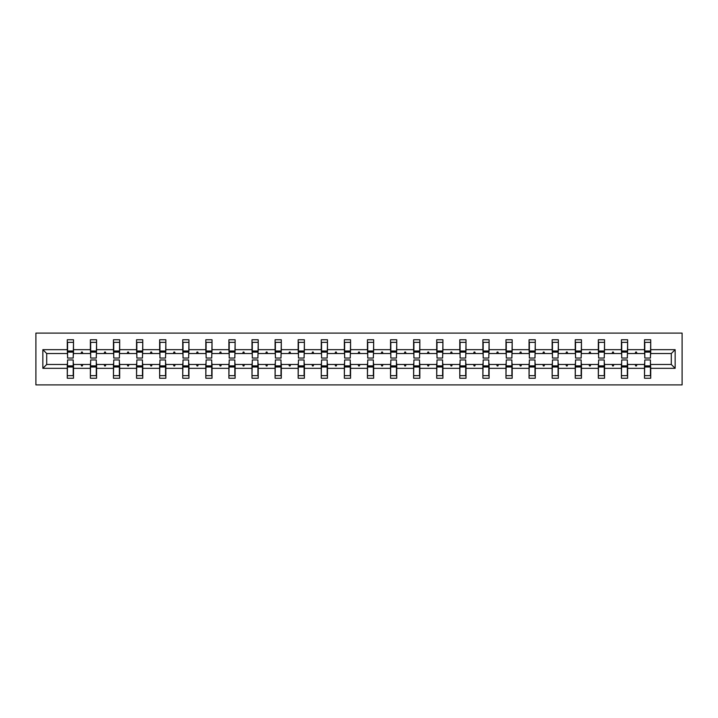 <?xml version="1.0" encoding="UTF-8"?>
<svg xmlns="http://www.w3.org/2000/svg" width="718" height="718" viewBox="0 0 718 718"><rect width="100%" height="100%" fill="white"/><g stroke="black" fill="none" stroke-linecap="round" stroke-linejoin="round"><path stroke-width="1.08" d="M35.9 384.902L682.1 384.902L682.1 333.098L35.9 333.098L35.9 384.902M644.8 362.258L644.504 364.475L627.631 364.475L627.335 362.258M675.144 368.325L671.294 364.475L671.294 353.525L675.144 349.675L675.144 368.325L650.723 368.325L650.723 378.242L644.504 378.242L644.504 364.475M671.294 353.525L650.723 353.525L650.723 339.758L644.504 339.758L644.504 349.675L627.631 349.675L627.335 355.742M644.8 355.742L644.504 349.675M621.716 362.258L621.42 364.475L604.547 364.475L604.251 362.258M644.504 368.325L627.631 368.325L627.631 378.242L621.42 378.242L621.42 364.475M627.631 349.675L627.631 339.758L621.42 339.758L621.42 349.675L604.547 349.675L604.251 355.742M621.716 355.742L621.42 349.675M598.624 362.258L598.327 364.475L581.454 364.475L581.158 362.258M621.42 368.325L604.547 368.325L604.547 378.242L598.327 378.242L598.327 364.475M604.547 349.675L604.547 339.758L598.327 339.758L598.327 349.675L581.454 349.675L581.158 355.742M598.624 355.742L598.327 349.675M575.531 362.258L575.235 364.475L558.362 364.475L558.065 362.258M598.327 368.325L581.454 368.325L581.454 378.242L575.235 378.242L575.235 364.475M581.454 349.675L581.454 339.758L575.235 339.758L575.235 349.675L558.362 349.675L558.065 355.742M575.531 355.742L575.235 349.675M552.447 362.258L552.151 364.475L535.278 364.475L534.982 362.258M575.235 368.325L558.362 368.325L558.362 378.242L552.151 378.242L552.151 364.475M558.362 349.675L558.362 339.758L552.151 339.758L552.151 349.675L535.278 349.675L534.982 355.742M552.447 355.742L552.151 349.675M529.354 362.258L529.058 364.475L512.185 364.475L511.889 362.258M552.151 368.325L535.278 368.325L535.278 378.242L529.058 378.242L529.058 364.475M535.278 349.675L535.278 339.758L529.058 339.758L529.058 349.675L512.185 349.675L511.889 355.742M529.354 355.742L529.058 349.675M506.271 362.258L505.975 364.475L489.102 364.475L488.805 362.258M529.058 368.325L512.185 368.325L512.185 378.242L505.975 378.242L505.975 364.475M512.185 349.675L512.185 339.758L505.975 339.758L505.975 349.675L489.102 349.675L488.805 355.742M506.271 355.742L505.975 349.675M483.178 362.258L482.882 364.475L466.009 364.475L465.713 362.258M505.975 368.325L489.102 368.325L489.102 378.242L482.882 378.242L482.882 364.475M489.102 349.675L489.102 339.758L482.882 339.758L482.882 349.675L466.009 349.675L465.713 355.742M483.178 355.742L482.882 349.675M460.085 362.258L459.789 364.475L442.916 364.475L442.62 362.258M482.882 368.325L466.009 368.325L466.009 378.242L459.789 378.242L459.789 364.475M466.009 349.675L466.009 339.758L459.789 339.758L459.789 349.675L442.916 349.675L442.62 355.742M460.085 355.742L459.789 349.675M437.002 362.258L436.706 364.475L419.833 364.475L419.536 362.258M459.789 368.325L442.916 368.325L442.916 378.242L436.706 378.242L436.706 364.475M442.916 349.675L442.916 339.758L436.706 339.758L436.706 349.675L419.833 349.675L419.536 355.742M437.002 355.742L436.706 349.675M413.909 362.258L413.613 364.475L396.74 364.475L396.444 362.258M436.706 368.325L419.833 368.325L419.833 378.242L413.613 378.242L413.613 364.475M419.833 349.675L419.833 339.758L413.613 339.758L413.613 349.675L396.74 349.675L396.444 355.742M413.909 355.742L413.613 349.675M390.825 362.258L390.529 364.475L373.656 364.475L373.36 362.258M413.613 368.325L396.74 368.325L396.74 378.242L390.529 378.242L390.529 364.475M396.74 349.675L396.74 339.758L390.529 339.758L390.529 349.675L373.656 349.675L373.36 355.742M390.825 355.742L390.529 349.675M367.733 362.258L367.436 364.475L350.564 364.475L350.267 362.258M390.529 368.325L373.656 368.325L373.656 378.242L367.436 378.242L367.436 364.475M373.656 349.675L373.656 339.758L367.436 339.758L367.436 349.675L350.564 349.675L350.267 355.742M367.733 355.742L367.436 349.675M344.64 362.258L344.344 364.475L327.471 364.475L327.175 362.258M367.436 368.325L350.564 368.325L350.564 378.242L344.344 378.242L344.344 364.475M350.564 349.675L350.564 339.758L344.344 339.758L344.344 349.675L327.471 349.675L327.175 355.742M344.64 355.742L344.344 349.675M321.556 362.258L321.26 364.475L304.387 364.475L304.091 362.258M344.344 368.325L327.471 368.325L327.471 378.242L321.26 378.242L321.26 364.475M327.471 349.675L327.471 339.758L321.26 339.758L321.26 349.675L304.387 349.675L304.091 355.742M321.556 355.742L321.26 349.675M298.464 362.258L298.167 364.475L281.294 364.475L280.998 362.258M321.26 368.325L304.387 368.325L304.387 378.242L298.167 378.242L298.167 364.475M304.387 349.675L304.387 339.758L298.167 339.758L298.167 349.675L281.294 349.675L280.998 355.742M298.464 355.742L298.167 349.675M275.38 362.258L275.084 364.475L258.211 364.475L257.915 362.258M298.167 368.325L281.294 368.325L281.294 378.242L275.084 378.242L275.084 364.475M281.294 349.675L281.294 339.758L275.084 339.758L275.084 349.675L258.211 349.675L257.915 355.742M275.38 355.742L275.084 349.675M252.287 362.258L251.991 364.475L235.118 364.475L234.822 362.258M275.084 368.325L258.211 368.325L258.211 378.242L251.991 378.242L251.991 364.475M258.211 349.675L258.211 339.758L251.991 339.758L251.991 349.675L235.118 349.675L234.822 355.742M252.287 355.742L251.991 349.675M229.195 362.258L228.898 364.475L212.025 364.475L211.729 362.258M251.991 368.325L235.118 368.325L235.118 378.242L228.898 378.242L228.898 364.475M235.118 349.675L235.118 339.758L228.898 339.758L228.898 349.675L212.025 349.675L211.729 355.742M229.195 355.742L228.898 349.675M206.111 362.258L205.815 364.475L188.942 364.475L188.646 362.258M228.898 368.325L212.025 368.325L212.025 378.242L205.815 378.242L205.815 364.475M212.025 349.675L212.025 339.758L205.815 339.758L205.815 349.675L188.942 349.675L188.646 355.742M206.111 355.742L205.815 349.675M183.018 362.258L182.722 364.475L165.849 364.475L165.553 362.258M205.815 368.325L188.942 368.325L188.942 378.242L182.722 378.242L182.722 364.475M188.942 349.675L188.942 339.758L182.722 339.758L182.722 349.675L165.849 349.675L165.553 355.742M183.018 355.742L182.722 349.675M159.934 362.258L159.638 364.475L142.765 364.475L142.469 362.258M182.722 368.325L165.849 368.325L165.849 378.242L159.638 378.242L159.638 364.475M165.849 349.675L165.849 339.758L159.638 339.758L159.638 349.675L142.765 349.675L142.469 355.742M159.934 355.742L159.638 349.675M136.842 362.258L136.546 364.475L119.673 364.475L119.376 362.258M159.638 368.325L142.765 368.325L142.765 378.242L136.546 378.242L136.546 364.475M142.765 349.675L142.765 339.758L136.546 339.758L136.546 349.675L119.673 349.675L119.376 355.742M136.842 355.742L136.546 349.675M113.749 362.258L113.453 364.475L96.58 364.475L96.284 362.258M136.546 368.325L119.673 368.325L119.673 378.242L113.453 378.242L113.453 364.475M119.673 349.675L119.673 339.758L113.453 339.758L113.453 349.675L96.58 349.675L96.284 355.742M113.749 355.742L113.453 349.675M90.665 362.258L90.369 364.475L73.496 364.475L73.496 378.242L67.277 378.242L67.277 364.475L46.706 364.475L42.856 368.325L42.856 349.675L46.706 353.525L46.706 364.475M113.453 368.325L96.58 368.325L96.58 378.242L90.369 378.242L90.369 364.475M96.58 349.675L96.58 339.758L90.369 339.758L90.369 349.675L73.496 349.675L73.496 339.758L67.277 339.758L67.277 349.675L42.856 349.675M90.665 355.742L90.369 349.675M67.573 362.258L67.277 364.475M67.573 355.742L67.277 349.675M650.427 362.258L650.723 368.325M650.723 353.525L650.427 355.742M627.631 368.325L627.631 364.475M604.547 368.325L604.547 364.475M581.454 368.325L581.454 364.475M558.362 368.325L558.362 364.475M535.278 368.325L535.278 364.475M512.185 368.325L512.185 364.475M489.102 368.325L489.102 364.475M466.009 368.325L466.009 364.475M442.916 368.325L442.916 364.475M419.833 368.325L419.833 364.475M396.74 368.325L396.74 364.475M373.656 368.325L373.656 364.475M350.564 368.325L350.564 364.475M327.471 368.325L327.471 364.475M304.387 368.325L304.387 364.475M281.294 368.325L281.294 364.475M258.211 368.325L258.211 364.475M235.118 368.325L235.118 364.475M212.025 368.325L212.025 364.475M188.942 368.325L188.942 364.475M165.849 368.325L165.849 364.475M142.765 368.325L142.765 364.475M119.673 368.325L119.673 364.475M96.58 368.325L96.58 364.475M675.144 349.675L650.723 349.675M90.369 368.325L73.496 368.325M67.277 368.325L42.856 368.325M635.161 353.525L636.983 353.525L636.444 352.044L635.699 352.044L635.161 353.525L627.631 353.525M644.504 353.525L636.983 353.525M635.161 364.475L635.699 365.956L636.444 365.956L636.983 364.475M612.068 353.525L613.89 353.525L613.351 352.044L612.607 352.044L612.068 353.525L604.547 353.525M621.42 353.525L613.89 353.525M612.068 364.475L612.607 365.956L613.351 365.956L613.89 364.475M588.984 353.525L590.797 353.525L590.259 352.044L589.523 352.044L588.984 353.525L581.454 353.525M598.327 353.525L590.797 353.525M588.984 364.475L589.523 365.956L590.259 365.956L590.797 364.475M565.892 353.525L567.714 353.525L567.175 352.044L566.43 352.044L565.892 353.525L558.362 353.525M575.235 353.525L567.714 353.525M565.892 364.475L566.43 365.956L567.175 365.956L567.714 364.475M542.808 353.525L544.621 353.525L544.082 352.044L543.346 352.044L542.808 353.525L535.278 353.525M552.151 353.525L544.621 353.525M542.808 364.475L543.346 365.956L544.082 365.956L544.621 364.475M519.715 353.525L521.528 353.525L520.99 352.044L520.254 352.044L519.715 353.525L512.185 353.525M529.058 353.525L521.528 353.525M519.715 364.475L520.254 365.956L520.99 365.956L521.528 364.475M496.623 353.525L498.445 353.525L497.906 352.044L497.161 352.044L496.623 353.525L489.102 353.525M505.975 353.525L498.445 353.525M496.623 364.475L497.161 365.956L497.906 365.956L498.445 364.475M473.539 353.525L475.352 353.525L474.813 352.044L474.077 352.044L473.539 353.525L466.009 353.525M482.882 353.525L475.352 353.525M473.539 364.475L474.077 365.956L474.813 365.956L475.352 364.475M450.446 353.525L452.268 353.525L451.73 352.044L450.985 352.044L450.446 353.525L442.916 353.525M459.789 353.525L452.268 353.525M450.446 364.475L450.985 365.956L451.73 365.956L452.268 364.475M427.363 353.525L429.176 353.525L428.637 352.044L427.901 352.044L427.363 353.525L419.833 353.525M436.706 353.525L429.176 353.525M427.363 364.475L427.901 365.956L428.637 365.956L429.176 364.475M404.27 353.525L406.083 353.525L405.544 352.044L404.808 352.044L404.27 353.525L396.74 353.525M413.613 353.525L406.083 353.525M404.27 364.475L404.808 365.956L405.544 365.956L406.083 364.475M381.177 353.525L382.999 353.525L382.461 352.044L381.716 352.044L381.177 353.525L373.656 353.525M390.529 353.525L382.999 353.525M381.177 364.475L381.716 365.956L382.461 365.956L382.999 364.475M358.094 353.525L359.906 353.525L359.368 352.044L358.632 352.044L358.094 353.525L350.564 353.525M367.436 353.525L359.906 353.525M358.094 364.475L358.632 365.956L359.368 365.956L359.906 364.475M335.001 353.525L336.823 353.525L336.284 352.044L335.539 352.044L335.001 353.525L327.471 353.525M344.344 353.525L336.823 353.525M335.001 364.475L335.539 365.956L336.284 365.956L336.823 364.475M311.917 353.525L313.73 353.525L313.192 352.044L312.456 352.044L311.917 353.525L304.387 353.525M321.26 353.525L313.73 353.525M311.917 364.475L312.456 365.956L313.192 365.956L313.73 364.475M288.824 353.525L290.637 353.525L290.099 352.044L289.363 352.044L288.824 353.525L281.294 353.525M298.167 353.525L290.637 353.525M288.824 364.475L289.363 365.956L290.099 365.956L290.637 364.475M265.732 353.525L267.554 353.525L267.015 352.044L266.27 352.044L265.732 353.525L258.211 353.525M275.084 353.525L267.554 353.525M265.732 364.475L266.27 365.956L267.015 365.956L267.554 364.475M242.648 353.525L244.461 353.525L243.923 352.044L243.187 352.044L242.648 353.525L235.118 353.525M251.991 353.525L244.461 353.525M242.648 364.475L243.187 365.956L243.923 365.956L244.461 364.475M219.555 353.525L221.377 353.525L220.839 352.044L220.094 352.044L219.555 353.525L212.025 353.525M228.898 353.525L221.377 353.525M219.555 364.475L220.094 365.956L220.839 365.956L221.377 364.475M196.472 353.525L198.285 353.525L197.746 352.044L197.01 352.044L196.472 353.525L188.942 353.525M205.815 353.525L198.285 353.525M196.472 364.475L197.01 365.956L197.746 365.956L198.285 364.475M173.379 353.525L175.192 353.525L174.653 352.044L173.918 352.044L173.379 353.525L165.849 353.525M182.722 353.525L175.192 353.525M173.379 364.475L173.918 365.956L174.653 365.956L175.192 364.475M150.286 353.525L152.108 353.525L151.57 352.044L150.825 352.044L150.286 353.525L142.765 353.525M159.638 353.525L152.108 353.525M150.286 364.475L150.825 365.956L151.57 365.956L152.108 364.475M127.203 353.525L129.016 353.525L128.477 352.044L127.741 352.044L127.203 353.525L119.673 353.525M136.546 353.525L129.016 353.525M127.203 364.475L127.741 365.956L128.477 365.956L129.016 364.475M104.11 353.525L105.932 353.525L105.393 352.044L104.648 352.044L104.11 353.525L96.58 353.525M113.453 353.525L105.932 353.525M104.11 364.475L104.648 365.956L105.393 365.956L105.932 364.475M81.017 353.525L82.839 353.525L82.301 352.044L81.556 352.044L81.017 353.525L73.496 353.525L73.496 349.675M90.369 353.525L82.839 353.525M81.017 364.475L81.556 365.956L82.301 365.956L82.839 364.475M73.2 362.258L73.496 364.475M73.496 353.525L73.2 355.742M67.277 353.525L46.706 353.525M671.294 364.475L650.723 364.475M67.573 352.116L67.573 342.351L73.496 342.351L73.2 358.04L67.573 358.04L67.573 352.116L73.2 352.116M73.2 365.884L73.2 375.649L67.277 375.649L67.573 359.96L73.2 359.96L73.2 365.884L67.573 365.884M90.665 352.116L90.665 342.351L96.58 342.351L96.284 358.04L90.665 358.04L90.665 352.116L96.284 352.116M96.284 365.884L96.284 375.649L90.369 375.649L90.665 359.96L96.284 359.96L96.284 365.884L90.665 365.884M113.749 352.116L113.749 342.351L119.673 342.351L119.376 358.04L113.749 358.04L113.749 352.116L119.376 352.116M119.376 365.884L119.376 375.649L113.453 375.649L113.749 359.96L119.376 359.96L119.376 365.884L113.749 365.884M136.842 352.116L136.842 342.351L142.765 342.351L142.469 358.04L136.842 358.04L136.842 352.116L142.469 352.116M142.469 365.884L142.469 375.649L136.546 375.649L136.842 359.96L142.469 359.96L142.469 365.884L136.842 365.884M159.934 352.116L159.934 342.351L165.849 342.351L165.553 358.04L159.934 358.04L159.934 352.116L165.553 352.116M165.553 365.884L165.553 375.649L159.638 375.649L159.934 359.96L165.553 359.96L165.553 365.884L159.934 365.884M183.018 352.116L183.018 342.351L188.942 342.351L188.646 358.04L183.018 358.04L183.018 352.116L188.646 352.116M188.646 365.884L188.646 375.649L182.722 375.649L183.018 359.96L188.646 359.96L188.646 365.884L183.018 365.884M206.111 352.116L206.111 342.351L212.025 342.351L211.729 358.04L206.111 358.04L206.111 352.116L211.729 352.116M211.729 365.884L211.729 375.649L205.815 375.649L206.111 359.96L211.729 359.96L211.729 365.884L206.111 365.884M229.195 352.116L229.195 342.351L235.118 342.351L234.822 358.04L229.195 358.04L229.195 352.116L234.822 352.116M234.822 365.884L234.822 375.649L228.898 375.649L229.195 359.96L234.822 359.96L234.822 365.884L229.195 365.884M252.287 352.116L252.287 342.351L258.211 342.351L257.915 358.04L252.287 358.04L252.287 352.116L257.915 352.116M257.915 365.884L257.915 375.649L251.991 375.649L252.287 359.96L257.915 359.96L257.915 365.884L252.287 365.884M275.38 352.116L275.38 342.351L281.294 342.351L280.998 358.04L275.38 358.04L275.38 352.116L280.998 352.116M280.998 365.884L280.998 375.649L275.084 375.649L275.38 359.96L280.998 359.96L280.998 365.884L275.38 365.884M298.464 352.116L298.464 342.351L304.387 342.351L304.091 358.04L298.464 358.04L298.464 352.116L304.091 352.116M304.091 365.884L304.091 375.649L298.167 375.649L298.464 359.96L304.091 359.96L304.091 365.884L298.464 365.884M321.556 352.116L321.556 342.351L327.471 342.351L327.175 358.04L321.556 358.04L321.556 352.116L327.175 352.116M327.175 365.884L327.175 375.649L321.26 375.649L321.556 359.96L327.175 359.96L327.175 365.884L321.556 365.884M344.64 352.116L344.64 342.351L350.564 342.351L350.267 358.04L344.64 358.04L344.64 352.116L350.267 352.116M350.267 365.884L350.267 375.649L344.344 375.649L344.64 359.96L350.267 359.96L350.267 365.884L344.64 365.884M367.733 352.116L367.733 342.351L373.656 342.351L373.36 358.04L367.733 358.04L367.733 352.116L373.36 352.116M373.36 365.884L373.36 375.649L367.436 375.649L367.733 359.96L373.36 359.96L373.36 365.884L367.733 365.884M390.825 352.116L390.825 342.351L396.74 342.351L396.444 358.04L390.825 358.04L390.825 352.116L396.444 352.116M396.444 365.884L396.444 375.649L390.529 375.649L390.825 359.96L396.444 359.96L396.444 365.884L390.825 365.884M413.909 352.116L413.909 342.351L419.833 342.351L419.536 358.04L413.909 358.04L413.909 352.116L419.536 352.116M419.536 365.884L419.536 375.649L413.613 375.649L413.909 359.96L419.536 359.96L419.536 365.884L413.909 365.884M437.002 352.116L437.002 342.351L442.916 342.351L442.62 358.04L437.002 358.04L437.002 352.116L442.62 352.116M442.62 365.884L442.62 375.649L436.706 375.649L437.002 359.96L442.62 359.96L442.62 365.884L437.002 365.884M460.085 352.116L460.085 342.351L466.009 342.351L465.713 358.04L460.085 358.04L460.085 352.116L465.713 352.116M465.713 365.884L465.713 375.649L459.789 375.649L460.085 359.96L465.713 359.96L465.713 365.884L460.085 365.884M483.178 352.116L483.178 342.351L489.102 342.351L488.805 358.04L483.178 358.04L483.178 352.116L488.805 352.116M488.805 365.884L488.805 375.649L482.882 375.649L483.178 359.96L488.805 359.96L488.805 365.884L483.178 365.884M506.271 352.116L506.271 342.351L512.185 342.351L511.889 358.04L506.271 358.04L506.271 352.116L511.889 352.116M511.889 365.884L511.889 375.649L505.975 375.649L506.271 359.96L511.889 359.96L511.889 365.884L506.271 365.884M529.354 352.116L529.354 342.351L535.278 342.351L534.982 358.04L529.354 358.04L529.354 352.116L534.982 352.116M534.982 365.884L534.982 375.649L529.058 375.649L529.354 359.96L534.982 359.96L534.982 365.884L529.354 365.884M552.447 352.116L552.447 342.351L558.362 342.351L558.065 358.04L552.447 358.04L552.447 352.116L558.065 352.116M558.065 365.884L558.065 375.649L552.151 375.649L552.447 359.96L558.065 359.96L558.065 365.884L552.447 365.884M575.531 352.116L575.531 342.351L581.454 342.351L581.158 358.04L575.531 358.04L575.531 352.116L581.158 352.116M581.158 365.884L581.158 375.649L575.235 375.649L575.531 359.96L581.158 359.96L581.158 365.884L575.531 365.884M598.624 352.116L598.624 342.351L604.547 342.351L604.251 358.04L598.624 358.04L598.624 352.116L604.251 352.116M604.251 365.884L604.251 375.649L598.327 375.649L598.624 359.96L604.251 359.96L604.251 365.884L598.624 365.884M621.716 352.116L621.716 342.351L627.631 342.351L627.335 358.04L621.716 358.04L621.716 352.116L627.335 352.116M627.335 365.884L627.335 375.649L621.42 375.649L621.716 359.96L627.335 359.96L627.335 365.884L621.716 365.884M644.8 352.116L644.8 342.351L650.723 342.351L650.427 358.04L644.8 358.04L644.8 352.116L650.427 352.116M650.427 365.884L650.427 375.649L644.504 375.649L644.8 359.96L650.427 359.96L650.427 365.884L644.8 365.884M73.2 366.772L67.573 366.772M67.573 351.228L73.2 351.228M90.665 351.228L96.284 351.228M113.749 351.228L119.376 351.228M96.284 366.772L90.665 366.772M119.376 366.772L113.749 366.772M136.842 351.228L142.469 351.228M159.934 351.228L165.553 351.228M142.469 366.772L136.842 366.772M165.553 366.772L159.934 366.772M183.018 351.228L188.646 351.228M188.646 366.772L183.018 366.772M206.111 351.228L211.729 351.228M211.729 366.772L206.111 366.772M229.195 351.228L234.822 351.228M234.822 366.772L229.195 366.772M252.287 351.228L257.915 351.228M257.915 366.772L252.287 366.772M275.38 351.228L280.998 351.228M280.998 366.772L275.38 366.772M298.464 351.228L304.091 351.228M304.091 366.772L298.464 366.772M321.556 351.228L327.175 351.228M327.175 366.772L321.556 366.772M344.64 351.228L350.267 351.228M350.267 366.772L344.64 366.772M367.733 351.228L373.36 351.228M373.36 366.772L367.733 366.772M390.825 351.228L396.444 351.228M396.444 366.772L390.825 366.772M413.909 351.228L419.536 351.228M419.536 366.772L413.909 366.772M437.002 351.228L442.62 351.228M442.62 366.772L437.002 366.772M460.085 351.228L465.713 351.228M465.713 366.772L460.085 366.772M483.178 351.228L488.805 351.228M488.805 366.772L483.178 366.772M506.271 351.228L511.889 351.228M511.889 366.772L506.271 366.772M529.354 351.228L534.982 351.228M534.982 366.772L529.354 366.772M552.447 351.228L558.065 351.228M558.065 366.772L552.447 366.772M575.531 351.228L581.158 351.228M581.158 366.772L575.531 366.772M598.624 351.228L604.251 351.228M604.251 366.772L598.624 366.772M621.716 351.228L627.335 351.228M627.335 366.772L621.716 366.772M644.8 351.228L650.427 351.228M650.427 366.772L644.8 366.772M73.2 366.997L67.573 366.997M67.573 351.003L73.2 351.003M90.665 351.003L96.284 351.003M113.749 351.003L119.376 351.003M96.284 366.997L90.665 366.997M119.376 366.997L113.749 366.997M136.842 351.003L142.469 351.003M159.934 351.003L165.553 351.003M142.469 366.997L136.842 366.997M165.553 366.997L159.934 366.997M183.018 351.003L188.646 351.003M188.646 366.997L183.018 366.997M206.111 351.003L211.729 351.003M211.729 366.997L206.111 366.997M229.195 351.003L234.822 351.003M234.822 366.997L229.195 366.997M252.287 351.003L257.915 351.003M257.915 366.997L252.287 366.997M275.38 351.003L280.998 351.003M280.998 366.997L275.38 366.997M298.464 351.003L304.091 351.003M304.091 366.997L298.464 366.997M321.556 351.003L327.175 351.003M327.175 366.997L321.556 366.997M344.64 351.003L350.267 351.003M350.267 366.997L344.64 366.997M367.733 351.003L373.36 351.003M373.36 366.997L367.733 366.997M390.825 351.003L396.444 351.003M396.444 366.997L390.825 366.997M413.909 351.003L419.536 351.003M419.536 366.997L413.909 366.997M437.002 351.003L442.62 351.003M442.62 366.997L437.002 366.997M460.085 351.003L465.713 351.003M465.713 366.997L460.085 366.997M483.178 351.003L488.805 351.003M488.805 366.997L483.178 366.997M506.271 351.003L511.889 351.003M511.889 366.997L506.271 366.997M529.354 351.003L534.982 351.003M534.982 366.997L529.354 366.997M552.447 351.003L558.065 351.003M558.065 366.997L552.447 366.997M575.531 351.003L581.158 351.003M581.158 366.997L575.531 366.997M598.624 351.003L604.251 351.003M604.251 366.997L598.624 366.997M621.716 351.003L627.335 351.003M627.335 366.997L621.716 366.997M644.8 351.003L650.427 351.003M650.427 366.997L644.8 366.997"/></g></svg>
